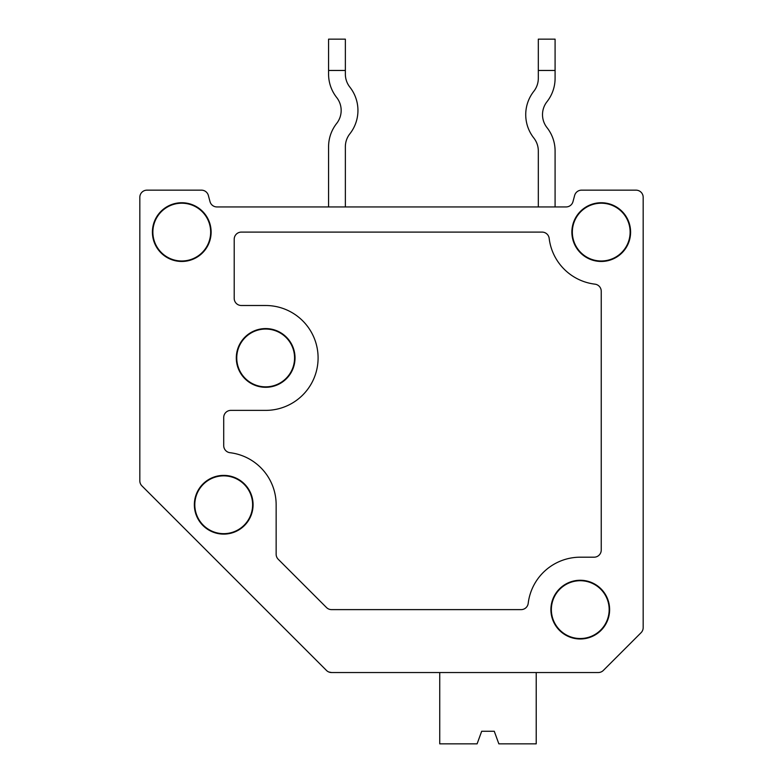 <?xml version="1.0" encoding="UTF-8"?>
<svg xmlns="http://www.w3.org/2000/svg" width="783" height="783" viewBox="0 0 783 783"><rect width="100%" height="100%" fill="white"/><g stroke="black" fill="none" stroke-linecap="round" stroke-linejoin="round"><path stroke-width="1.17" d="M421.959 672.538L439.743 672.538L421.959 672.538M146.95 190.161L201.466 190.161L146.95 190.161A7.135 7.135 0 0 0 139.824 197.287L139.824 480.831A7.135 7.135 0 0 0 141.909 485.871L326.491 670.454A7.135 7.135 0 0 0 331.532 672.538L598.281 672.538L536.218 672.538L598.281 672.538L536.218 672.538L598.281 672.538L536.218 672.538L536.218 743.85L498.849 743.85L494.269 731.263L481.682 731.263L477.101 743.85L439.743 743.85L439.743 672.538M331.532 672.538L384.208 672.538L331.532 672.538L328.801 672L331.532 672.538L598.281 672.538A7.135 7.135 0 0 0 603.321 670.454L641.091 632.684A7.135 7.135 0 0 0 643.176 627.643L643.176 197.287A7.135 7.135 0 0 0 636.05 190.161L581.534 190.161A7.135 7.135 0 0 0 574.644 195.447L572.98 201.652A7.135 7.135 0 0 1 566.099 206.937A7.135 7.135 0 0 0 572.98 201.652L574.644 195.447L572.98 201.652A7.135 7.135 0 0 1 566.099 206.937L216.901 206.937A7.135 7.135 0 0 1 210.02 201.652L208.356 195.447L210.02 201.652A7.135 7.135 0 0 0 216.901 206.937A7.135 7.135 0 0 1 210.02 201.652L208.356 195.447L210.02 201.652A7.135 7.135 0 0 0 216.901 206.937A7.135 7.135 0 0 1 210.02 201.652L208.356 195.447A7.135 7.135 0 0 0 201.466 190.161M538.312 206.937L538.312 150.982A20.975 20.975 0 0 0 533.82 138.004A20.975 20.975 0 0 1 538.312 150.982A20.975 20.975 0 0 0 533.82 138.004A37.75 37.75 0 0 1 533.82 91.298A20.975 20.975 0 0 0 538.312 78.329A20.975 20.975 0 0 1 533.82 91.298A20.975 20.975 0 0 0 538.312 78.329L538.312 39.15L555.088 39.15L555.088 70.46L538.312 70.46M555.088 206.937L555.088 150.982A37.75 37.75 0 0 0 547.004 127.629A20.975 20.975 0 0 1 547.004 101.682A37.75 37.75 0 0 0 555.088 78.329L555.088 70.46M494.269 731.263L481.682 731.263L494.269 731.263M328.576 146.783L328.576 206.937L328.576 146.783A37.75 37.75 0 0 1 336.67 123.43A20.975 20.975 0 0 0 336.67 97.483A37.75 37.75 0 0 1 328.576 74.131L328.576 70.46L345.362 70.46L345.362 39.15L328.576 39.15L328.576 70.46M345.362 74.131A20.975 20.975 0 0 0 349.854 87.109A20.975 20.975 0 0 1 345.362 74.131L345.362 70.46M345.362 206.937L345.362 146.783A20.975 20.975 0 0 1 349.854 133.815A37.75 37.75 0 0 0 349.854 87.109M309.569 653.531L141.909 485.871M643.176 627.643L643.176 197.287M139.824 197.287L139.824 480.831M276.145 504.751L276.145 554.237A7.135 7.135 0 0 0 278.239 559.277L326.491 607.53A7.135 7.135 0 0 0 331.532 609.624L521.126 609.624A7.135 7.135 0 0 0 528.202 603.341A52.432 52.432 0 0 1 580.262 557.193L594.101 557.193A7.135 7.135 0 0 0 601.236 550.058L601.236 291.237A7.135 7.135 0 0 0 594.953 284.16A52.432 52.432 0 0 1 549.177 238.384A7.135 7.135 0 0 0 542.1 232.101L241.33 232.101A7.135 7.135 0 0 0 234.205 239.236L234.205 298.382A7.135 7.135 0 0 0 241.33 305.507L265.662 305.507A52.432 52.432 0 0 1 318.094 357.939A52.432 52.432 0 0 1 265.662 410.38L230.848 410.38A7.135 7.135 0 0 0 223.713 417.505L223.713 445.615A7.135 7.135 0 0 0 229.987 452.701A52.432 52.432 0 0 1 276.145 504.751M223.713 475.389A29.363 29.363 0 0 0 198.285 519.432A29.363 29.363 0 0 0 249.141 519.432A29.363 29.363 0 0 0 223.713 475.389M223.713 475.858A28.893 28.893 0 0 0 198.686 519.207A28.893 28.893 0 0 0 248.74 519.207A28.893 28.893 0 0 0 223.713 475.858M265.662 328.576A29.363 29.363 0 0 0 240.234 372.62A29.363 29.363 0 0 0 291.09 372.62A29.363 29.363 0 0 0 265.662 328.576M265.662 329.046A28.893 28.893 0 0 0 240.635 372.395A28.893 28.893 0 0 0 290.689 372.395A28.893 28.893 0 0 0 265.662 329.046M580.262 580.262A29.363 29.363 0 0 0 554.834 624.305A29.363 29.363 0 0 0 605.69 624.305A29.363 29.363 0 0 0 580.262 580.262M580.262 580.722A28.893 28.893 0 0 0 555.235 624.071A28.893 28.893 0 0 0 605.288 624.071A28.893 28.893 0 0 0 580.262 580.722M601.236 202.738A29.363 29.363 0 0 0 571.874 232.101A29.363 29.363 0 0 0 601.236 261.463A29.363 29.363 0 0 0 630.599 232.101A29.363 29.363 0 0 0 601.236 202.738M601.236 203.208A28.893 28.893 0 0 0 576.21 246.547A28.893 28.893 0 0 0 626.253 246.547A28.893 28.893 0 0 0 601.236 203.208M152.401 232.101A29.363 29.363 0 0 0 181.764 261.463A29.363 29.363 0 0 0 211.126 232.101A29.363 29.363 0 0 0 181.764 202.738A29.363 29.363 0 0 0 152.401 232.101M181.764 203.208A28.893 28.893 0 0 0 156.747 246.547A28.893 28.893 0 0 0 206.79 246.547A28.893 28.893 0 0 0 181.764 203.208M566.099 206.937A7.135 7.135 0 0 0 572.98 201.652L574.644 195.447M581.534 190.161L636.05 190.161M641.091 632.684L603.321 670.454M598.281 672.538L536.218 672.538M210.02 201.652A7.135 7.135 0 0 0 216.901 206.937A7.135 7.135 0 0 1 210.02 201.652L208.356 195.447L210.02 201.652M345.362 146.783A20.975 20.975 0 0 1 349.854 133.815"/></g></svg>
